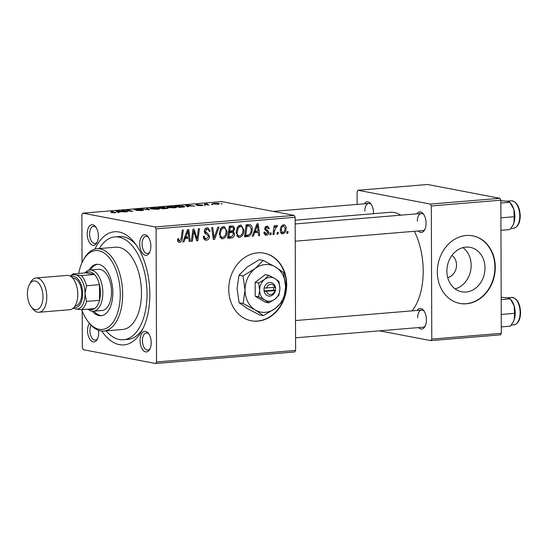 <?xml version="1.0" encoding="UTF-8"?>
<svg xmlns="http://www.w3.org/2000/svg" width="548" height="548" viewBox="0 0 548 548"><rect width="100%" height="100%" fill="white"/><g stroke="black" fill="none" stroke-linecap="round" stroke-linejoin="round"><path stroke-width="0.82" d="M462.964 247.614A22.639 18.92 -79.2 0 1 470.684 270.479A22.639 18.92 -79.2 0 1 455.087 288.892M447.716 277.583A12.042 10.063 100.8 0 0 456.272 267.725A12.042 10.063 100.8 0 0 451.949 255.409M466.019 292.036A22.639 18.92 100.8 0 0 484.891 270.561A22.639 18.92 100.8 0 0 470.184 247.34A22.639 18.92 100.8 0 0 465.862 247.114A22.639 18.92 100.8 0 0 446.997 268.582A22.639 18.92 100.8 0 0 461.697 291.81A22.639 18.92 100.8 0 0 466.019 292.036M466.43 303.777A34.401 28.756 100.8 0 0 495.111 271.144A34.401 28.756 100.8 0 0 472.766 235.852A34.401 28.756 100.8 0 0 466.197 235.51A34.401 28.756 100.8 0 0 437.516 268.143A34.401 28.756 100.8 0 0 459.861 303.434A34.401 28.756 100.8 0 0 466.43 303.777M459.676 303.4A34.401 28.756 100.8 0 0 466.06 303.708A34.401 28.756 100.8 0 0 494.728 271.185A34.401 28.756 100.8 0 0 472.582 235.818M228.749 289.392A34.401 28.756 100.8 0 0 251.265 320.779A34.401 28.756 100.8 0 0 286.686 284.576A34.401 28.756 100.8 0 0 264.17 253.19A34.401 28.756 100.8 0 0 228.749 289.392M251.08 320.738A34.401 28.756 100.8 0 0 282.782 301.27M284.549 296.523A34.401 28.756 100.8 0 0 286.316 284.501A34.401 28.756 100.8 0 0 263.985 253.155M150.858 246.1A10.323 5.521 85.2 0 1 149.44 252.71A10.323 5.521 85.2 0 1 143.323 254.21A10.323 5.521 85.2 0 1 139.726 243.976A10.323 5.521 85.2 0 1 142.514 235.613A10.323 5.521 85.2 0 1 148.111 236.784A10.323 5.521 85.2 0 1 150.858 246.1M148.611 237.49A8.604 4.596 -94.8 0 0 146.028 236.346A8.604 4.596 -94.8 0 0 142.103 244.031A8.604 4.596 -94.8 0 0 147.453 253.491A8.604 4.596 -94.8 0 0 149.81 251.936M151.2 342.706A10.323 5.521 85.2 0 1 149.775 349.316A10.323 5.521 85.2 0 1 143.658 350.809A10.323 5.521 85.2 0 1 140.069 340.582A10.323 5.521 85.2 0 1 142.85 332.211A10.323 5.521 85.2 0 1 148.453 333.389A10.323 5.521 85.2 0 1 151.2 342.706M148.946 334.095A8.604 4.596 -94.8 0 0 146.371 332.951A8.604 4.596 -94.8 0 0 142.439 340.637A8.604 4.596 -94.8 0 0 147.796 350.097A8.604 4.596 -94.8 0 0 150.145 348.542M98.537 330.314A10.323 5.521 85.2 0 1 98.695 332.684A10.323 5.521 85.2 0 1 97.27 339.294A10.323 5.521 85.2 0 1 91.153 340.788A10.323 5.521 85.2 0 1 87.557 330.56A10.323 5.521 85.2 0 1 89.393 323.272M91.071 325.197A8.604 4.596 -94.8 0 0 89.934 330.615A8.604 4.596 -94.8 0 0 95.29 340.068A8.604 4.596 -94.8 0 0 97.64 338.52M98.352 236.078A10.323 5.521 85.2 0 1 96.934 242.689A10.323 5.521 85.2 0 1 90.817 244.182A10.323 5.521 85.2 0 1 87.221 233.955A10.323 5.521 85.2 0 1 90.009 225.584A10.323 5.521 85.2 0 1 95.605 226.762A10.323 5.521 85.2 0 1 98.352 236.078M96.106 227.468A8.604 4.596 -94.8 0 0 93.523 226.324A8.604 4.596 -94.8 0 0 89.598 234.01A8.604 4.596 -94.8 0 0 94.948 243.47A8.604 4.596 -94.8 0 0 97.304 241.915M364.269 203.822A10.323 5.521 85.2 0 1 370.838 203.883A10.323 5.521 85.2 0 1 373.585 213.199A10.323 5.521 85.2 0 1 373.578 213.672M416.775 213.843A10.323 5.521 85.2 0 1 423.344 213.905A10.323 5.521 85.2 0 1 426.091 223.221A10.323 5.521 85.2 0 1 424.666 229.831A10.323 5.521 85.2 0 1 418.199 230.982M295.235 241.202L422.686 230.612A8.604 4.596 -94.8 0 0 425.043 229.057M417.11 310.442A10.323 5.521 85.2 0 1 423.679 310.511A10.323 5.521 85.2 0 1 426.426 319.827A10.323 5.521 85.2 0 1 425.008 326.437A10.323 5.521 85.2 0 1 418.535 327.588M295.571 337.808L423.022 327.218A8.604 4.596 -94.8 0 0 425.378 325.663M94.941 249.093A56.766 30.352 85.2 0 1 134.712 242.935A56.766 30.352 85.2 0 1 149.823 294.173A56.766 30.352 85.2 0 1 141.994 330.54A56.766 30.352 85.2 0 1 101.757 331.033M106.127 330.841A51.608 27.592 -94.8 0 0 123.485 339.76L127.828 339.397A51.608 27.592 -94.8 0 0 143.124 328.321M412.014 310.867A53.327 28.517 -94.8 0 0 423.2 270.938A53.327 28.517 -94.8 0 0 414.336 231.304M400.794 215.172A53.327 28.517 -94.8 0 0 390.025 212.309L295.16 220.193M294.694 351.946L155.625 363.509L156.55 361.975L295.612 350.419L294.694 351.946M82.207 310.99L82.337 347.809L83.269 349.693L155.625 363.509M243.949 230.126C243.983 233.914 242.517 236.352 239.558 237.428L238.818 237.394L236.058 232.551L237.428 227.146L240.428 225.098L241.175 225.125L243.949 230.126L242.894 229.92M254.642 232.763L253.409 236.12L252.265 236.215L256.937 223.879L258.224 223.769L259.649 235.606L258.594 235.695L258.245 232.462L253.642 232.571M178.545 242.189L179.676 242.408C178.299 242.415 177.607 241.593 177.593 239.942L177.682 238.846L178.744 238.606L178.648 239.654L179.744 241.004L181.121 238.64L182.306 230.085L183.375 229.996L182.148 238.853C182.032 240.805 181.21 241.99 179.676 242.408L179.073 242.38M177.648 240.668L179.744 241.004M209.589 236.407C209.411 238.661 208.356 239.921 206.425 240.182L205.425 240.14L203.267 236.4L204.322 236.167L204.596 237.907L206.486 238.784L208.541 236.613L208.261 235.585L205.507 233.784L204.308 231.27C204.431 229.215 205.377 228.078 207.13 227.865L207.959 227.9L210.11 231.078L209.055 231.277C208.939 229.9 208.288 229.228 207.103 229.263L205.356 231.105L205.76 232.14L207.576 233.236L209.589 236.407L208.5 236.202M205.144 228.811L207.637 229.283L205.082 228.879M219.042 227.03L214.652 239.346L213.309 239.455L211.713 227.639L212.775 227.55L214.145 237.681L217.905 227.125L219.042 227.03M227.098 231.523C227.125 235.318 225.66 237.757 222.7 238.832L221.961 238.798L219.2 233.955L220.57 228.55L223.577 226.495L224.324 226.53L227.098 231.523L226.036 231.325M288.07 231.537L287.83 233.263L286.775 233.352L286.988 231.626L288.07 231.537M156.084 228.845L155.153 226.961L82.796 213.151L221.858 201.589L294.214 215.405L295.146 217.289L156.084 228.845L156.55 361.975M295.146 217.289L295.612 350.419M234.613 233.969C234.496 236.181 233.53 237.503 231.708 237.928L227.646 238.264L229.317 226.173L233.318 226.043L234.722 228.632L233.338 231.66L234.613 233.969L233.551 233.763M185.238 238.531L184.005 241.894L182.868 241.99L187.532 229.646L188.82 229.544L190.252 241.373L189.19 241.463L188.841 238.229L184.244 238.339M193.423 233.818L192.369 241.195L191.3 241.284L192.992 229.194L194.102 229.105L197.04 238.996L198.417 228.742L199.486 228.653L197.807 240.743L196.698 240.839L193.739 230.955L193.423 233.818L192.369 233.619M266.376 235.202L265.609 235.167L263.848 232.304L264.903 232.064L266.424 234.112L267.801 232.66L264.759 228.804C264.876 227.221 265.609 226.338 266.958 226.153L267.705 226.18L269.369 228.585L268.315 228.831L266.917 227.242L265.814 228.53L265.917 229.222L268.321 230.941L268.856 232.475C268.664 234.154 267.842 235.065 266.376 235.202L264.965 234.928M264.026 233.715L266.424 234.112M265.431 226.899L267.301 227.256L265.39 226.947M249.128 236.195L244.504 236.866L246.175 224.776L249.998 224.612C251.614 225.406 252.368 226.92 252.244 229.16C252.32 232.201 251.279 234.544 249.128 236.195L245.422 235.482L244.655 235.77M281.699 233.619L282.83 233.832C281.158 233.708 280.323 232.626 280.309 230.578C280.199 227.557 281.302 225.618 283.624 224.762C285.316 224.94 286.138 226.084 286.097 228.194C286.172 231.098 285.083 232.982 282.83 233.832L282.234 233.804M283.624 224.762L284.186 224.79M278.322 232.345L278.083 234.071L277.028 234.16L277.24 232.434L278.322 232.345M274.541 230.893L274.021 234.407L272.952 234.496L274.164 225.708L275.233 225.618L274.973 227.434L276.678 225.344L277.398 225.598L276.98 226.988L276.445 226.756L274.541 230.893L273.479 230.687M276.678 225.344L277.398 225.598L276.411 225.413M276.98 226.988L275.391 226.557M271.212 232.934L270.972 234.66L269.917 234.75L270.13 233.023L271.212 232.934M175.292 206.74L176.689 207.302L174.641 207.829L168.352 207.582L166.866 206.918L168.9 206.48L175.292 206.74L175.292 207.171M187.882 206.219L188.409 206.658L187.272 206.754L185.484 205.123L186.772 205.014L194.656 206.144L191.485 205.918L187.882 206.219L187.889 206.706M115.429 212.734L115.429 212.254C116.361 212.466 116.142 212.645 114.765 212.802L110.758 212.583L114.237 212.309L110.854 211.329L115.984 212.528M114.073 212.85L114.237 212.309M142.788 210.425L142.781 209.953C143.809 210.199 143.384 210.411 141.514 210.583L136.171 210.425L141.795 210.055L134.486 209.816C133.507 209.589 133.876 209.398 135.603 209.247L140.583 209.391L135.5 209.72L143.364 210.185M142.096 210.528L141.795 210.055M134.486 209.816L133.918 209.596M147.59 208.274L149.652 209.884L140.267 208.884L148.22 209.747L146.453 208.37L147.59 208.274L147.597 209.288M158.434 208.144L159.831 208.706L157.79 209.226L151.495 208.98L150.015 208.315L152.043 207.884L158.434 208.144L158.441 208.576M222.146 203.603L221.07 203.692L222.152 203.856M155.153 226.961L294.214 215.405M167.613 208.356L167.606 207.836C168.681 208.076 168.38 208.281 166.708 208.466L162.646 208.802L157.872 207.418L164.845 207.274L165.03 207.692L168.236 208.103M164.845 207.829L164.845 207.274L165.03 207.822M118.484 211.987L119.012 212.432L117.868 212.521L116.087 210.891L117.375 210.788L125.259 211.912L122.088 211.686L118.484 211.987L118.484 212.473M124.492 210.891L127.369 211.734L126.3 211.823L121.54 210.439L131.068 211.158L126.965 209.987L128.033 209.898L132.815 211.281L123.279 210.569L124.492 210.891L124.492 211.295M196.321 205.055C195.588 204.877 195.876 204.733 197.191 204.616L202.582 205.13C203.294 205.322 202.918 205.473 201.465 205.596L197.349 205.5L201.582 205.226L195.903 204.884M201.794 205.569L201.582 205.226M197.732 204.733L197.273 205.158M202.589 205.459L202.972 205.288M183.977 206.986L179.504 207.397L174.723 206.021L183.436 206.021L184.902 206.61L183.977 206.986M218.289 203.397L219.433 203.849L217.919 204.233L212.295 203.609L218.289 203.397L218.289 204.192M212.405 204.411L211.323 204.5L212.405 204.664M206.26 204.541L206.904 203.808L207.432 203.972C206.651 204.157 206.726 204.349 207.671 204.541L209.028 204.945L207.959 205.034L204.479 204.027L206.212 204.048M207.432 203.972C206.651 204.157 206.726 204.349 207.671 204.541L207.671 204.952M205.294 205L204.212 205.089L205.294 205.253M82.796 213.151L81.871 214.679L82.036 262.622M136.192 244.935A51.608 27.592 -94.8 0 0 119.279 236.537L114.936 236.9A51.608 27.592 -94.8 0 0 99.291 248.559M500.393 334.849L430.858 340.63L431.783 339.096L501.31 333.321L500.393 334.849M379.531 330.828L430.858 340.63M499.913 198.308L427.556 184.491L358.022 190.272L430.379 204.082L499.913 198.308L500.845 200.191L501.31 333.321M500.845 200.191L431.317 205.966L431.783 339.096M358.022 190.272L357.104 191.8L357.145 204.411M431.317 205.966L430.379 204.082M371.332 204.589A8.604 4.596 -94.8 0 0 368.756 203.445A8.604 4.596 -94.8 0 0 364.831 211.131M424.179 311.216A8.604 4.596 -94.8 0 0 421.597 310.072A8.604 4.596 -94.8 0 0 417.672 317.758M423.837 214.611A8.604 4.596 -94.8 0 0 421.261 213.467A8.604 4.596 -94.8 0 0 417.336 221.152M159.495 207.493L160.989 207.925L164.147 207.589L161.304 207.343L159.495 207.493L159.495 207.891M160.989 208.322L160.989 207.925M164.147 207.87L163.818 207.363M161.544 208.082L163.16 208.548L166.537 207.918L161.544 208.082L161.544 208.48M166.14 208.514L166.537 207.918M157.105 209.274L158.523 208.699L157.31 208.213L152.769 208.028L151.344 208.343L151.296 208.939M151.344 208.343L152.584 208.898L157.105 209.076M111.929 211.638L111.922 211.24M117.779 211.309L118.306 211.795L121.177 211.555L117.293 210.987L117.779 211.309L117.786 212.446M118.306 212.487L118.306 211.795M117.299 212.001L117.293 210.987M122.656 210.761L122.656 210.35M128.04 210.302L128.033 209.898M123.279 210.946L123.279 210.569M187.176 205.541L187.704 206.027L190.581 205.788L186.697 205.219L187.176 205.541L187.183 206.678M187.704 206.719L187.704 206.027M186.697 206.233L186.697 205.219M183.443 206.411L183.436 206.021M176.353 206.089L180.011 207.151L183.614 206.596L179.326 205.877L176.353 206.089L176.353 206.486M173.963 207.87L175.381 207.302L174.168 206.815L169.62 206.63L168.195 206.945L168.154 207.541M168.195 206.945L169.442 207.5L173.963 207.678M214.398 203.342C213.179 203.548 213.22 203.76 214.508 203.979L217.337 204.116C218.488 203.911 218.453 203.705 217.227 203.486L214.398 203.342C213.179 203.548 213.22 203.76 214.508 203.979L214.508 204.219M217.337 204.267L217.337 204.116C218.488 203.911 218.453 203.705 217.227 203.486M205.548 204.342L205.548 203.938M286.81 233.064L287.83 233.263M229.304 236.729L227.995 237.216L231.708 237.928M230.557 226.071L230.92 226.995M233.647 228.427L234.722 228.632M230.79 231.174L233.338 231.66M230.105 231.229L230.735 232.167M228.448 232.482L229.475 232.681L228.906 236.763L231.92 236.448L233.558 234.023L232.578 232.523L228.543 231.777M230.187 227.495L229.667 231.27L233.099 230.489L233.674 228.769L232.852 227.358L229.16 227.304M228.639 231.071L229.667 231.27M229.228 226.817L231.996 227.352M227.879 236.565L228.906 236.763M228.53 231.886L231.708 232.496L229.475 232.681M232.578 232.523L231.708 232.496M221.269 238.558L222.7 238.832M222.283 226.879L222.789 227.68M221.043 237.168L220.289 237.716M221.406 229.4L220.255 233.928C220.248 236.024 221.091 237.195 222.769 237.428C225.023 236.435 226.112 234.455 226.043 231.482C226.077 229.338 225.242 228.146 223.543 227.893L221.406 229.4L220.214 229.174M219.2 233.722L220.255 233.928M221.433 227.495L224.057 227.92L221.495 227.434M219.823 236.935L222.769 237.428M213.254 239.079L214.652 239.346M213.035 237.469L214.145 237.681M204.603 239.839L206.425 240.182M203.383 236.373L204.315 236.551M203.37 237.668L204.596 237.907M205.801 228.263L206.164 229.002M209.021 230.872L210.11 231.078M209.048 231.14L210.103 231.338M204.315 230.907L205.356 231.105M204.349 231.873L205.76 232.14M204.87 233.147L205.363 233.66M204.76 238.558L203.904 239.168M177.614 239.455L178.648 239.654M181.114 238.661L182.148 238.853M182.977 241.695L184.005 241.894M186.108 237.058L186.183 237.722M189.163 241.161L190.252 241.373M184.532 237.572L188.841 238.229M187.204 233.427L185.813 237.085L188.69 236.846L188.033 230.914L187.204 233.427L186.176 233.229M184.792 236.894L185.813 237.085M187.121 230.735L188.033 230.914M191.341 241.004L192.369 241.195M196.054 238.812L197.04 238.996M196.595 240.51L197.807 240.743M192.773 230.77L193.739 230.955M268.273 228.379L269.369 228.585M264.787 228.331L265.814 228.53M264.766 229.002L265.917 229.222M265.314 230.366L268.321 230.941M267.746 232.263L268.856 232.475M252.375 235.928L253.409 236.12M255.505 231.29L255.587 231.955M258.56 235.393L259.649 235.606M253.936 231.804L258.245 232.462M256.601 227.653L255.217 231.318L258.087 231.078L257.437 225.146L256.601 227.653L255.58 227.461M254.197 231.119L255.217 231.318M256.519 224.968L257.437 225.146M244.614 236.065L247.504 236.613M247.491 224.666L248.093 225.694M251.19 228.961L252.244 229.16M246.018 225.899L247.045 226.098L245.764 235.359L247.121 235.25C249.909 234.708 251.272 232.681 251.196 229.174L249.909 226.064L245.915 225.276M244.737 235.167L245.764 235.359M249.909 226.064L247.045 226.098M238.127 237.154L239.558 237.428M239.134 225.475L239.64 226.276M237.901 235.77L237.147 236.311M238.257 228.002L237.113 232.523C237.106 234.626 237.948 235.791 239.627 236.024C241.88 235.037 242.97 233.058 242.894 230.078C242.928 227.941 242.1 226.742 240.401 226.495L238.257 228.002L237.065 227.769M236.058 232.325L237.113 232.523M238.291 226.091L240.915 226.523L238.353 226.029M236.681 235.537L239.627 236.024M285.035 227.989L286.097 228.194M281.987 225.509L283.583 225.851C281.994 226.673 281.254 228.174 281.364 230.359L282.837 232.742C284.378 231.893 285.111 230.407 285.042 228.276L283.583 225.851L281.953 225.543M280.316 230.16L281.364 230.359M280.624 232.366L282.837 232.742M277.062 233.88L278.083 234.071M272.993 234.215L274.021 234.407M273.952 227.242L274.973 227.434M269.952 234.469L270.972 234.66M92.311 311.182A25.804 13.796 -94.8 0 0 101.065 315.73A25.804 13.796 -94.8 0 0 112.847 292.673A25.804 13.796 -94.8 0 0 96.791 264.3A25.804 13.796 -94.8 0 0 88.906 270.233M93.838 311.154A25.804 13.796 -94.8 0 0 101.791 315.634M81.707 309.682A39.566 21.16 -94.8 0 0 88.125 321.655A39.566 21.16 -94.8 0 0 109.593 326.156A39.566 21.16 -94.8 0 0 120.265 294.091A39.566 21.16 -94.8 0 0 106.497 254.868A39.566 21.16 -94.8 0 0 83.049 260.595A39.566 21.16 -94.8 0 0 78.7 273.459M83.049 260.595L83.81 259.197A41.285 22.078 85.2 0 1 96.962 248.751A41.285 22.078 85.2 0 1 122.642 294.146A41.285 22.078 85.2 0 1 103.798 331.04A41.285 22.078 85.2 0 1 89.105 322.909L88.125 321.655M103.798 331.04L122.629 329.471A41.285 22.078 -94.8 0 0 141.473 292.577A41.285 22.078 -94.8 0 0 115.792 247.189L96.962 248.751M123.485 339.76A51.608 27.592 -94.8 0 0 147.042 293.639A51.608 27.592 -94.8 0 0 114.936 236.9M84.967 272.938A20.639 11.035 85.2 0 1 89.975 270.048L98.667 269.321A20.639 11.035 85.2 0 1 111.511 292.022A20.639 11.035 85.2 0 1 102.086 310.463L93.4 311.189A20.639 11.035 85.2 0 1 91.756 311.1A20.639 11.035 85.2 0 1 87.975 309.161M97.517 264.28A25.804 13.796 -94.8 0 0 90.42 270.006M500.851 200.643L507.393 201.274L509.887 202.246L511.202 203.924A13.762 7.364 -94.8 0 1 513.846 209.336L514.216 216.72L513.894 222.988L512.825 225.434L509.983 229.557L500.954 230.311M500.906 217.823L514.216 216.72M500.858 202.993L509.887 202.246L513.846 209.336A13.762 7.364 -94.8 0 1 513.894 222.988A13.762 7.364 -94.8 0 1 512.962 225.173L512.825 225.434M513.236 321.902A13.762 7.364 85.2 0 0 513.305 321.772A13.762 7.364 85.2 0 0 514.23 319.594A13.762 7.364 -94.8 0 0 515.202 312.956A13.762 7.364 -94.8 0 0 514.182 305.935L514.558 313.326L514.23 319.594L513.161 322.039L510.318 326.163L501.29 326.916M501.249 314.429L514.558 313.326M501.187 297.249L507.729 297.879L510.222 298.845L511.537 300.53A13.762 7.364 -94.8 0 1 514.182 305.935L510.222 298.845L501.194 299.598M88.94 309.086A18.92 10.117 -94.8 0 0 90.304 309.51A18.92 10.117 -94.8 0 0 94.551 308.62A18.92 10.117 -94.8 0 0 99.544 300.331A18.92 10.117 -94.8 0 0 99.489 284.686A18.92 10.117 -94.8 0 0 94.427 274.48A18.92 10.117 -94.8 0 0 90.173 271.966A18.92 10.117 -94.8 0 0 85.926 272.856L72.891 273.945L75.693 274.877L81.392 275.562A18.92 10.117 85.2 0 1 86.454 285.768L85.029 293.714L86.509 301.414A18.92 10.117 85.2 0 1 81.515 309.702L75.809 309.01L73.007 308.079M89.975 270.048A20.639 11.035 85.2 0 1 91.619 270.137A20.639 11.035 85.2 0 1 102.784 291.221A20.639 11.035 85.2 0 1 93.4 311.189M81.392 275.562L94.427 274.48L85.926 272.856M86.509 301.414L99.544 300.331L99.489 284.686L86.454 285.768M94.551 308.62L81.515 309.702M73.439 307.99A17.2 9.2 -94.8 0 0 75.809 309.01A17.2 9.2 -94.8 0 0 85.029 293.714A17.2 9.2 -94.8 0 0 75.693 274.877A17.2 9.2 -94.8 0 0 70.822 276.493A17.2 9.2 85.2 0 1 80.213 277.898A17.2 9.2 85.2 0 1 85.029 293.714A17.2 9.2 85.2 0 1 73.439 307.99M70.514 276.295A18.92 10.117 85.2 0 1 72.891 273.945M42.984 296.804A14.447 7.727 -94.8 0 0 37.956 282.48A14.447 7.727 -94.8 0 0 29.393 284.57A14.447 7.727 -94.8 0 0 27.4 293.824A14.447 7.727 -94.8 0 0 31.25 306.866A14.447 7.727 -94.8 0 0 39.086 308.51A14.447 7.727 -94.8 0 0 42.984 296.804M29.393 284.57L30.606 282.33A17.2 9.2 85.2 0 1 36.086 277.98A17.2 9.2 85.2 0 1 46.785 296.893A17.2 9.2 85.2 0 1 38.935 312.264A17.2 9.2 85.2 0 1 32.812 308.873L31.25 306.866M74.049 307.353A15.481 8.282 -94.8 0 0 82.652 293.653A15.481 8.282 -94.8 0 0 71.521 277.021M72.87 278.37L73.165 278.35A13.762 7.357 85.2 0 1 81.727 293.481A13.762 7.357 85.2 0 1 75.446 305.777L75.151 305.798M36.086 277.98L67.082 275.404A17.2 9.2 85.2 0 1 77.789 294.317A17.2 9.2 85.2 0 1 69.932 309.689L38.935 312.264M274.795 287.412L263.978 288.063L264.17 291.461A6.877 5.754 100.8 0 0 269.801 296.112A6.877 5.754 100.8 0 0 275.391 290.522L275.569 287.097L274.795 287.412A5.158 4.316 100.8 0 0 270.685 284.344A5.158 4.316 100.8 0 0 266.602 288.097M275.384 287.111A6.877 5.754 100.8 0 0 269.753 282.46A6.877 5.754 100.8 0 0 264.163 288.043M258.656 296.831L264.746 300.051L268.821 302.886L265.376 302.229L255.21 296.173L258.656 296.831L259.636 290.125A12.042 10.063 100.8 0 0 264.746 300.051A12.042 10.063 100.8 0 0 274.884 299.208L278.939 295.146L279.918 288.44L278.891 281.35L274.808 278.514L268.726 275.295L265.28 274.637L255.163 282.378L255.21 296.173M268.821 302.886L274.884 299.208A12.042 10.063 100.8 0 0 279.918 288.44A12.042 10.063 100.8 0 0 274.808 278.514A12.042 10.063 100.8 0 0 264.67 279.357L258.608 283.035L255.163 282.378M268.726 275.295L264.67 279.357A12.042 10.063 100.8 0 0 259.636 290.125L258.608 283.035M255.115 268.582A24.085 20.125 100.8 0 0 245.045 290.118A24.085 20.125 100.8 0 0 255.258 309.969A24.085 20.125 100.8 0 0 275.534 308.284A24.085 20.125 100.8 0 0 285.604 286.748A24.085 20.125 100.8 0 0 275.391 266.897A24.085 20.125 100.8 0 0 255.115 268.582L242.99 275.939L239.031 275.185L247.134 267.061L259.259 259.704L263.218 260.458L255.115 268.582M242.99 275.939L245.045 290.118L243.086 303.53L255.258 309.969L263.41 315.641L259.451 314.888L247.278 308.449L239.127 302.777L237.065 288.597L239.031 275.185M243.086 303.53L239.127 302.777M263.41 315.641L275.534 308.284L283.645 300.16L285.604 286.748L283.549 272.568L275.391 266.897L263.218 260.458M264.17 291.461L275.391 290.522M266.616 291.509A5.158 4.316 100.8 0 0 270.726 294.584A5.158 4.316 100.8 0 0 274.808 290.83M263.985 290.967L273.719 290.159L273.712 287.508M273.719 290.159L275.576 290.509M212.617 234.359L213.782 234.585M204.589 232.66L207.576 233.236M194.321 233.263L195.499 233.489M195.307 236.483L196.485 236.702M264.862 229.55L266.794 229.92M246.073 225.495L248.58 225.968M519.785 215.939A13.762 7.357 -94.8 0 0 511.229 200.808C516.661 201.52 519.675 206.528 520.264 215.83C520.031 223.152 517.778 227.283 513.503 228.242A13.762 7.357 -94.8 0 0 519.785 215.939M511.565 297.413C517.004 298.126 520.011 303.133 520.6 312.435C520.367 319.758 518.113 323.889 513.846 324.841A13.762 7.357 -94.8 0 0 520.127 312.545A13.762 7.357 -94.8 0 0 511.565 297.413L507.16 297.783M164.215 207.521L164.215 207.863M166.935 208.082L166.935 208.446M158.523 208.699L158.523 209.151M183.614 206.596L183.614 207.041M175.381 207.302L175.381 207.747M213.487 203.589L213.487 204.068M206.843 204.164L206.849 204.712M232.852 227.358L229.139 226.653M205.788 238.75L203.514 238.318M276.596 226.762L275.404 226.536M273.185 211.391L368.756 203.445M421.261 213.467L295.173 223.947M511.229 200.808L506.825 201.178M513.503 228.242L510.846 228.461M295.509 320.553L421.597 310.072M513.846 324.841L511.181 325.067"/></g></svg>
